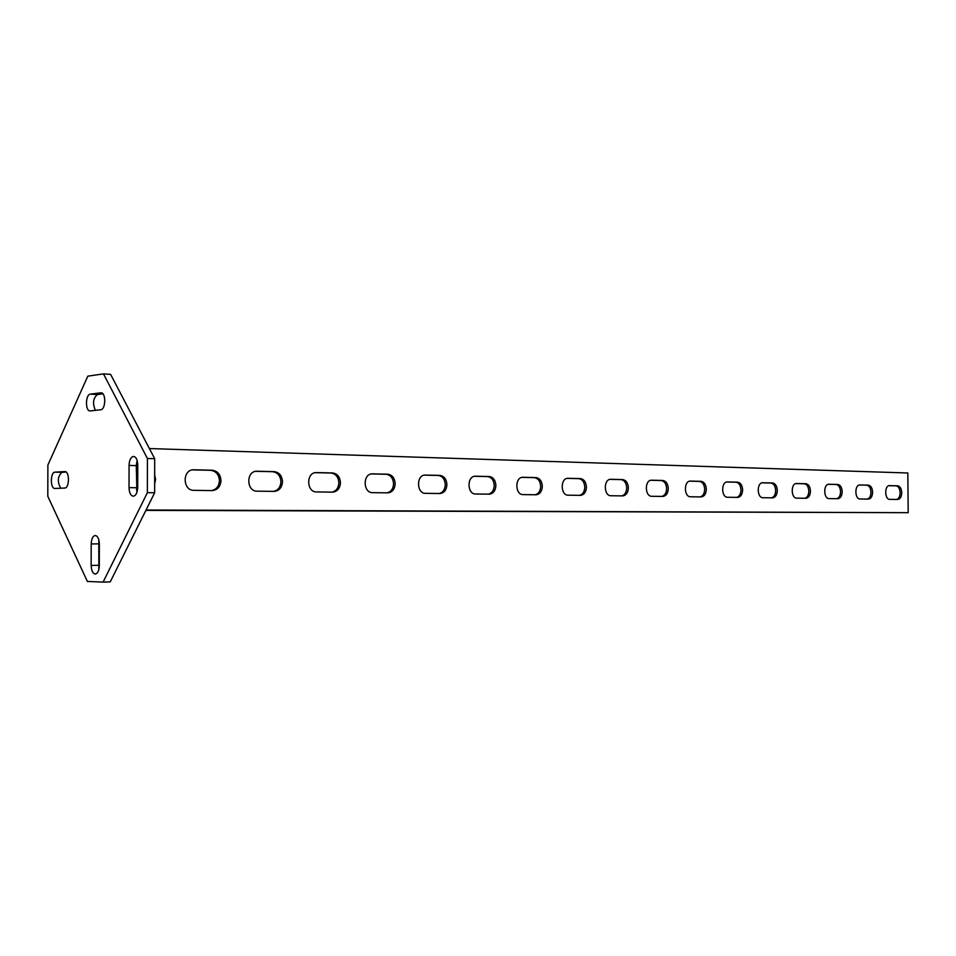 <?xml version="1.0" encoding="UTF-8"?>
<svg xmlns="http://www.w3.org/2000/svg" width="956" height="956" viewBox="0 0 956 956"><rect width="100%" height="100%" fill="white"/><g stroke="black" fill="none" stroke-linecap="round" stroke-linejoin="round"><path stroke-width="1.43" d="M133.398 456.43L133.613 456.43C136.146 456.968 137.521 459.8 137.76 464.915L137.724 487.285C137.437 492.71 135.943 495.686 133.254 496.224C130.673 495.686 129.263 492.83 129.024 487.644L129.06 465.441C129.323 460.147 130.769 457.135 133.398 456.43M95.265 535.503C97.739 536.005 99.101 538.849 99.34 544.012L99.305 565.677C99.054 570.72 97.727 573.516 95.313 574.054C92.792 573.564 91.406 570.696 91.155 565.45L91.202 543.94C91.453 538.837 92.804 536.029 95.253 535.503L95.265 535.503M147.415 458.51L103.475 373.892L110.609 374.37L154.693 458.701L154.657 492.758L110.239 581.893L103.093 582.108L147.379 492.675L147.415 458.51L154.693 458.701M103.093 582.108L87.378 581.439L47.8 496.307L47.884 465.058L87.809 376.162L103.475 373.892M154.657 492.758L147.379 492.675M100.703 409.765L90.055 410.937C85.096 411.116 85.431 394.338 90.402 394.123L101.109 392.785C106.164 392.629 105.758 409.646 100.703 409.765M64.685 488.05L54.886 488.468C50.106 488.803 50.25 472.049 55.018 472.156L64.865 471.583C69.728 471.272 69.537 488.253 64.685 488.05M95.433 410.363C92.385 403.444 93.079 398.162 97.488 394.517L102.925 393.836M136.911 492.388L136.278 465.62L137.126 460.398M60.802 488.217C57.133 481.74 57.539 476.435 62.009 472.3L66.107 472.061M98.827 569.609L98.815 539.817M888.972 485.696L896.059 485.851C898.497 486.317 899.859 488.624 900.134 492.746C900.002 496.487 898.843 498.721 896.68 499.45M901.747 492.71C901.556 496.785 900.265 499.044 897.863 499.462L889.725 499.367C884.539 499.641 884.312 485.349 889.498 485.624L897.684 485.815C900.11 486.281 901.472 488.576 901.747 492.71M859.289 485.015L866.733 485.182C869.279 485.672 870.689 488.014 870.976 492.232C870.832 496.045 869.625 498.327 867.367 499.068M872.601 492.185C872.398 496.355 871.047 498.65 868.55 499.092L860.053 498.984C854.652 499.259 854.425 484.68 859.826 484.955L868.359 485.146C870.892 485.624 872.314 487.978 872.601 492.185M828.302 484.31L836.142 484.489C838.794 484.979 840.264 487.381 840.563 491.683C840.408 495.578 839.153 497.921 836.799 498.674M842.2 491.647C841.985 495.901 840.575 498.243 837.958 498.697L829.103 498.578C823.463 498.865 823.236 483.963 828.876 484.25L837.779 484.453C840.42 484.943 841.901 487.345 842.2 491.647M795.954 483.581L804.211 483.772C806.972 484.274 808.513 486.724 808.824 491.121C808.657 495.1 807.342 497.49 804.88 498.267M810.461 491.085C810.234 495.423 808.764 497.825 806.039 498.279L796.778 498.16C790.887 498.446 790.66 483.234 796.551 483.509L805.848 483.724C808.621 484.226 810.15 486.676 810.461 491.085M762.147 482.816L770.847 483.007C773.739 483.521 775.34 486.03 775.663 490.524C775.483 494.599 774.109 497.036 771.54 497.837M777.3 490.488C777.073 494.921 775.519 497.383 772.675 497.849L762.996 497.718C756.841 498.016 756.602 482.457 762.757 482.744L772.484 482.959C775.376 483.473 776.989 485.983 777.3 490.488M726.763 482.015L735.941 482.218C738.964 482.744 740.649 485.313 740.984 489.914C740.792 494.073 739.347 496.57 736.658 497.383M742.633 489.866C742.382 494.407 740.769 496.917 737.781 497.395L727.647 497.263C721.206 497.562 720.955 481.657 727.408 481.944L737.59 482.171C740.625 482.696 742.298 485.266 742.633 489.866M689.718 481.167L699.398 481.394C702.576 481.932 704.333 484.561 704.68 489.269C704.476 493.523 702.959 496.08 700.15 496.905M706.329 489.221C706.066 493.858 704.369 496.427 701.25 496.917L690.614 496.785C683.875 497.096 683.624 480.808 690.375 481.095L701.059 481.334C704.225 481.884 705.982 484.513 706.329 489.221M650.869 480.282L661.11 480.521C664.432 481.071 666.272 483.772 666.631 488.588C666.416 492.949 664.826 495.555 661.875 496.415M668.28 488.54C668.005 493.296 666.224 495.913 662.95 496.427L651.801 496.284C644.726 496.594 644.475 479.924 651.55 480.211L662.759 480.462C666.081 481.023 667.921 483.712 668.28 488.54M610.083 479.362L620.922 479.601C624.411 480.175 626.335 482.935 626.706 487.871C626.479 492.352 624.818 495.017 621.711 495.889M628.367 487.823C628.068 492.699 626.204 495.387 622.774 495.901L611.051 495.746C603.63 496.068 603.367 478.992 610.8 479.291L622.571 479.554C626.061 480.127 627.996 482.888 628.367 487.823M567.219 478.382L578.703 478.645C582.371 479.243 584.391 482.063 584.785 487.13C584.534 491.719 582.79 494.455 579.515 495.339M586.434 487.082C586.112 492.065 584.152 494.826 580.543 495.351L568.223 495.196C560.419 495.519 560.156 478.012 567.972 478.311L580.352 478.586C584.02 479.183 586.052 482.015 586.434 487.082M522.107 477.367L534.285 477.642C538.144 478.251 540.283 481.143 540.678 486.341C540.427 491.049 538.575 493.858 535.145 494.766M542.327 486.293C541.992 491.408 539.925 494.228 536.137 494.778L523.159 494.611C514.937 494.945 514.663 476.984 522.896 477.283L535.934 477.582C539.805 478.191 541.933 481.095 542.327 486.293M474.582 476.279L487.512 476.578C491.587 477.199 493.822 480.187 494.24 485.517C493.965 490.344 492.017 493.224 488.397 494.156M495.889 485.457C495.531 490.703 493.356 493.607 489.353 494.168L475.67 494.001C467.006 494.336 466.731 475.909 475.395 476.208L489.161 476.518C493.224 477.14 495.471 480.127 495.889 485.457M424.416 475.144L438.183 475.455C442.473 476.1 444.839 479.171 445.281 484.644C444.982 489.603 442.927 492.567 439.103 493.523M446.906 484.584C446.524 489.974 444.229 492.949 440.011 493.535L425.563 493.344C416.422 493.69 416.123 474.762 425.277 475.06L439.808 475.395C444.11 476.04 446.476 479.099 446.906 484.584M371.418 473.937L386.069 474.272C390.61 474.941 393.107 478.096 393.561 483.724C393.251 488.815 391.064 491.862 387.025 492.854M395.187 483.664C394.78 489.197 392.342 492.256 387.897 492.854L372.601 492.663C362.945 493.009 362.635 473.567 372.302 473.853L387.694 474.2C392.223 474.869 394.72 478.024 395.187 483.664M315.313 472.67L330.943 473.017C335.747 473.71 338.388 476.948 338.866 482.744C338.532 487.99 336.225 491.121 331.947 492.137M340.467 482.684C340.037 488.373 337.456 491.527 332.748 492.137L316.555 491.934C306.326 492.292 306.004 472.288 316.245 472.587L332.545 472.945C337.349 473.638 339.989 476.889 340.467 482.684M255.826 471.32L272.532 471.69C277.622 472.407 280.431 475.753 280.933 481.716C280.562 487.118 278.112 490.332 273.571 491.372M282.51 481.645C282.044 487.5 279.307 490.739 274.324 491.384L257.128 491.169C246.278 491.527 245.943 470.938 256.805 471.236L274.109 471.619C279.2 472.336 282.008 475.682 282.51 481.645M192.646 469.886L210.535 470.292C215.948 471.033 218.912 474.475 219.438 480.617C219.055 486.186 216.438 489.508 211.623 490.571M220.991 480.545C220.489 486.568 217.598 489.914 212.292 490.583L194.008 490.344C182.488 490.727 182.142 469.504 193.674 469.79L212.077 470.209C217.49 470.95 220.466 474.391 220.991 480.545M154.669 474.869L155.589 479.386L154.657 483.867M145.874 510.396L908.2 512.679L907.818 472.981L149.387 448.555M136.278 468.607L137.748 468.631M136.278 468.476L137.748 468.512M137.568 489.615L136.35 489.603M908.2 512.679L146.065 510.002M91.155 565.45L98.265 565.295M91.202 543.94L98.313 543.856M55.018 472.156L62.009 472.3M129.024 487.644L136.242 487.739M129.06 465.441L136.278 465.62M90.402 394.123L97.488 394.517M100.739 392.796L101.467 392.844M212.077 470.209L210.535 470.292M194.02 469.79L192.789 469.862M257.116 471.236L256.041 471.284M274.109 471.619L272.532 471.69M316.532 472.587L315.588 472.623M332.545 472.945L330.943 473.017M372.565 473.865L371.741 473.901M387.694 474.2L386.069 474.272M425.504 475.06L424.775 475.096M439.808 475.395L438.183 475.455M475.61 476.208L474.953 476.231M489.161 476.518L487.512 476.578M535.934 477.582L534.285 477.642M580.352 478.586L578.703 478.645M622.571 479.554L620.922 479.601M662.759 480.462L661.11 480.521M701.059 481.334L699.398 481.394M737.59 482.171L735.941 482.218M772.484 482.959L770.847 483.007M805.848 483.724L804.211 483.772M837.779 484.453L836.142 484.489M868.359 485.146L866.733 485.182M897.684 485.815L896.059 485.851"/></g></svg>
